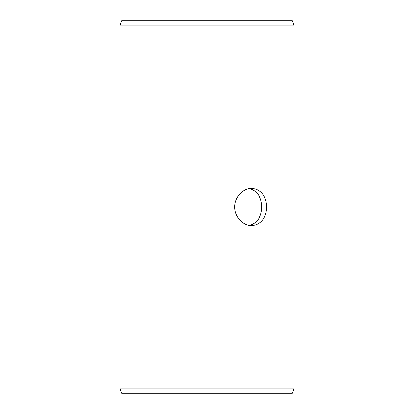 <?xml version="1.0" encoding="UTF-8"?>
<svg xmlns="http://www.w3.org/2000/svg" width="414" height="414" viewBox="0 0 414 414"><rect width="100%" height="100%" fill="white"/><g stroke="black" fill="none" stroke-linecap="round" stroke-linejoin="round"><path stroke-width="0.62" d="M120.076 388.953L121.654 393.3L120.06 388.953L120.06 25.047L121.644 20.7L292.356 20.7L293.94 25.047L120.076 25.047L120.076 388.953L293.94 388.953L293.94 25.047M121.654 20.7L120.076 25.047M121.654 393.3L292.356 393.3L293.94 388.953M249.357 225.418C257.275 223.182 261.42 217.045 261.783 207C261.42 196.96 257.28 190.823 249.352 188.582M266.704 207C266.109 218.323 261.13 224.533 251.779 225.63C243.241 225.853 234.552 216.993 234.769 207.005C234.547 197.023 243.241 188.137 251.779 188.37C261.13 189.462 266.104 195.672 266.704 207"/></g></svg>
